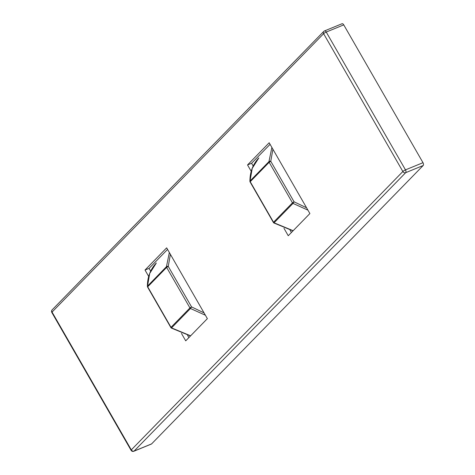 <?xml version="1.0" encoding="UTF-8"?>
<svg xmlns="http://www.w3.org/2000/svg" width="475" height="475" viewBox="0 0 475 475"><rect width="100%" height="100%" fill="white"/><g stroke="black" fill="none" stroke-linecap="round" stroke-linejoin="round"><path stroke-width="0.71" d="M422.993 162.688L343.746 24.872L326.236 32.057L405.484 169.872L422.993 162.688A2.221 1.229 67.7 0 1 423.172 165.508L405.656 172.698L134.087 451.084L151.602 443.899L423.172 165.508M181.444 333.391L185.725 340.836L207.367 318.648L166.66 247.849L145.018 270.038L148.687 276.426M283.967 228.291L288.248 235.737L309.89 213.554L269.183 142.755L247.54 164.944L251.21 171.327M341.751 23.916A2.221 1.229 67.7 0 1 341.994 23.75A2.221 1.229 67.7 0 1 343.746 24.872M151.602 443.899A2.221 1.229 67.7 0 1 151.359 444.06L133.843 451.25A2.221 1.229 -112.3 0 0 134.087 451.084A2.221 1.793 44.3 0 1 131.296 449.896L402.859 171.511L323.612 33.695L52.048 312.081L131.296 449.896A2.221 0.433 -29.9 0 0 131.076 450.3A2.221 2.221 0 0 0 133.843 451.25M270.085 144.323L251.596 163.275L253.187 166.036M290.106 230.25L291.401 232.507M251.596 163.275L247.54 164.944M167.562 249.422L149.073 268.375L150.664 271.136M187.589 335.35L188.884 337.6M149.073 268.375L145.018 270.038M307.937 210.146L292.998 203.401L274.063 222.805L293.146 230.713M258.839 157.896L252.237 168.34L250.028 181.005A1.389 0.653 179.8 0 0 249.909 181.272C249.957 171.902 252.932 164.112 258.839 157.896M272.911 149.239L270.774 161.286A1.389 0.629 -179.7 0 0 268.957 161.601L271.872 147.428M249.909 181.272A1.389 1.389 0 0 0 250.093 181.961L250.23 181.705A1.389 1.122 -135.7 0 1 250.028 181.005L268.957 161.601A1.389 1.122 -135.7 0 0 269.159 162.302L270.774 161.286L294.084 201.822L292.463 202.837L269.159 162.302L250.23 181.705L273.535 222.241L292.463 202.837A1.389 1.122 -135.7 0 0 292.998 203.401L294.084 201.822L306.571 207.783M274.063 222.805L273.832 222.953A1.389 1.389 0 0 1 273.398 222.49L273.535 222.241A1.389 1.122 -135.7 0 0 274.063 222.805M205.414 315.246L190.475 308.495L171.546 327.898L190.629 335.813M156.322 262.996L149.714 273.434L147.511 286.104A1.389 0.653 179.8 0 0 147.387 286.372C147.434 276.996 150.415 269.206 156.322 262.996M170.388 254.339L168.257 266.386A1.389 0.629 -179.7 0 0 166.44 266.695L169.349 252.528M147.387 286.372A1.389 1.389 0 0 0 147.571 287.054L147.707 286.805A1.389 1.122 -135.7 0 1 147.511 286.104L166.44 266.695A1.389 1.122 -135.7 0 0 166.636 267.401L168.257 266.386L191.562 306.915L189.941 307.931L166.636 267.401L147.707 286.805L171.012 327.334L189.941 307.931A1.389 1.122 -135.7 0 0 190.475 308.495L191.562 306.915L204.054 312.877M171.546 327.898L171.309 328.047A1.389 1.389 0 0 1 170.875 327.59L171.012 327.334A1.389 1.122 -135.7 0 0 171.546 327.898M405.656 172.698A2.221 1.229 -112.3 0 0 405.484 169.872A2.221 0.433 -29.9 0 0 402.859 171.511A2.221 1.793 44.3 0 0 405.656 172.698M51.828 312.485A2.221 0.433 -29.9 0 1 52.048 312.081A2.221 1.793 44.3 0 1 52.167 309.831A2.221 2.221 0 0 0 51.828 312.485L131.076 450.3M323.612 33.695A2.221 0.433 -29.9 0 1 326.236 32.057A2.221 1.229 67.7 0 0 324.478 30.94A2.221 2.221 0 0 0 323.736 31.439A2.221 1.793 44.3 0 0 323.612 33.695M341.994 23.75L324.478 30.94A2.221 1.229 67.7 0 0 324.235 31.101A2.221 1.793 44.3 0 0 323.736 31.439L52.167 309.831M250.093 181.961L273.398 222.49M293.004 230.868L273.832 222.953M147.571 287.054L170.875 327.59M190.481 335.962L171.309 328.047"/></g></svg>
